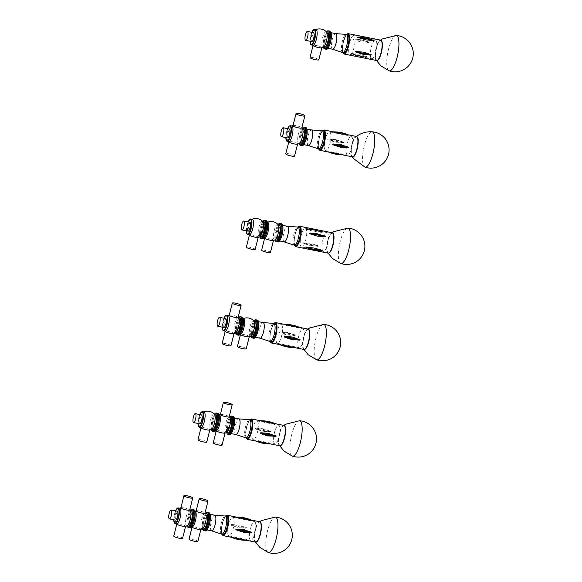 <?xml version="1.0" encoding="UTF-8"?>
<svg xmlns="http://www.w3.org/2000/svg" width="582" height="582" viewBox="0 0 582 582"><rect width="100%" height="100%" fill="white"/><g stroke="black" fill="none" stroke-linecap="round" stroke-linejoin="round"><path stroke-width="0.44" stroke-dasharray="2.91 2.18" d="M357.086 136.806A10.258 2.895 -78.7 0 0 355.958 136.821A10.258 2.895 -78.7 0 0 355.704 137.003A10.258 2.895 -78.7 0 0 351.877 146.14A10.258 2.895 -78.7 0 0 351.892 156.041A10.258 2.895 -78.7 0 0 353.092 156.754M370.829 132.136A18.02 5.085 -78.7 0 0 363.313 150.382A18.02 5.085 -78.7 0 0 364.914 167.114M351.011 53.537L359.218 55.887L366.333 56.861L367.053 56.752L366.224 56.316L358.905 54.271L351.739 53.413L351.011 53.537L351.848 53.959A37.59 29.74 -11 0 0 366.333 56.861L367.053 56.752M358.345 37.277L365.46 38.252L372.836 40.18M354.031 39.03L353.107 39.227L353.74 39.743L360.709 41.926L369.141 42.435L361.56 39.838L354.031 39.03A37.59 20.399 22.3 0 1 368.515 41.933M370.516 56.76A9.581 2.699 101.3 0 1 371.592 46.029A9.581 2.699 101.3 0 1 375.448 39.925A9.581 2.699 101.3 0 1 376.212 49.848A9.581 2.699 101.3 0 1 371.687 58.709A9.581 2.699 101.3 0 1 370.516 56.76M348.829 52.416A9.581 2.699 101.3 0 1 349.906 41.686A9.581 2.699 101.3 0 1 353.761 35.582A9.581 2.699 101.3 0 1 354.525 45.505A9.581 2.699 101.3 0 1 350 54.366A9.581 2.699 101.3 0 1 348.829 52.416M329.507 45.28A7.952 2.241 101.3 0 1 328.437 47.244A7.952 2.241 101.3 0 1 327.084 48.124A7.952 2.241 101.3 0 1 326.451 39.882A7.952 2.241 101.3 0 1 330.212 32.527A7.952 2.241 101.3 0 1 331.347 36.077M326.386 49.31A9.254 2.612 101.3 0 1 325.644 39.722A9.254 2.612 101.3 0 1 330.023 31.159M332.562 49.223L332.526 49.208A7.952 2.241 101.3 0 1 331.958 40.987A7.952 2.241 101.3 0 1 335.647 33.618L335.683 33.618M342.645 52.555A9.254 2.612 101.3 0 1 341.99 42.995A9.254 2.612 101.3 0 1 346.275 34.418M343.955 52.824A9.254 2.612 101.3 0 1 343.213 43.243A9.254 2.612 101.3 0 1 347.585 34.68M325.469 49.128A9.254 2.612 101.3 0 1 324.727 39.54A9.254 2.612 101.3 0 1 329.106 30.977A9.254 2.612 101.3 0 0 324.727 39.54A9.254 2.612 101.3 0 0 325.469 49.128M318.834 59.793A4.547 0.742 14.1 0 0 313.342 57.683A4.547 0.742 14.1 0 0 310.017 57.582M321.613 47.833A4.547 0.742 14.1 0 0 321.882 47.666A4.547 0.742 14.1 0 0 316.382 45.556A4.547 0.742 14.1 0 0 313.065 45.454A4.547 0.742 14.1 0 0 313.218 45.723M311.734 41.577A4.547 1.28 101.3 0 1 311.37 36.862A4.547 1.28 101.3 0 1 313.516 32.657M312.92 45.287A7.952 2.241 101.3 0 1 312.512 45.047A7.952 2.241 101.3 0 1 312.279 37.052A7.952 2.241 101.3 0 1 315.575 29.755A7.952 2.241 101.3 0 1 316.041 29.689M323.425 47.229A7.952 2.241 101.3 0 1 322.959 47.295A7.952 2.241 101.3 0 1 322.319 39.059A7.952 2.241 101.3 0 1 326.08 31.697A7.952 2.241 101.3 0 1 326.48 31.937M324.363 47.579A7.952 2.241 101.3 0 1 323.228 44.028A7.952 2.241 101.3 0 1 325.069 34.818A7.952 2.241 101.3 0 1 327.491 31.981M323.505 47.404A9.254 2.612 101.3 0 1 323.236 44.807A9.254 2.612 101.3 0 1 325.374 34.098A9.254 2.612 101.3 0 1 326.626 31.806M294.543 156.049A4.547 0.822 14.4 0 0 289.072 153.837A4.547 0.822 14.4 0 0 285.733 153.786M297.315 144.176A4.547 0.822 14.4 0 0 297.642 143.98A4.547 0.822 14.4 0 0 292.171 141.761A4.547 0.822 14.4 0 0 288.839 141.717A4.547 0.822 14.4 0 0 289.028 142.052M292.964 125.647A4.547 0.822 -165.6 0 1 293.299 125.45A4.547 0.822 -165.6 0 1 297.569 125.988A4.547 0.822 -165.6 0 1 301.578 127.574A4.547 0.822 -165.6 0 1 301.767 127.909M287.537 137.898A4.547 1.28 101.3 0 1 287.363 132.354A4.547 1.28 101.3 0 1 289.327 128.978M288.723 141.608A7.952 2.241 101.3 0 1 288.323 141.368A7.952 2.241 101.3 0 1 288.417 131.91A7.952 2.241 101.3 0 1 291.386 126.076A7.952 2.241 101.3 0 1 291.844 126.01M299.228 143.55A7.952 2.241 101.3 0 1 298.762 143.616A7.952 2.241 101.3 0 1 298.457 133.918A7.952 2.241 101.3 0 1 301.883 128.018A7.952 2.241 101.3 0 1 302.291 128.258M300.174 143.9A7.952 2.241 101.3 0 1 299.039 140.349A7.952 2.241 101.3 0 1 299.868 134.202A7.952 2.241 101.3 0 1 300.879 131.146A7.952 2.241 101.3 0 1 303.295 128.302M299.308 143.725A9.254 2.612 101.3 0 1 299.039 141.128A9.254 2.612 101.3 0 1 300.006 133.984A9.254 2.612 101.3 0 1 301.185 130.419A9.254 2.612 101.3 0 1 302.429 128.127M304.764 127.283A9.254 2.612 101.3 0 0 300.487 136.115A9.254 2.612 101.3 0 0 301.28 145.449A9.254 2.612 101.3 0 1 300.923 134.166A9.254 2.612 101.3 0 1 304.91 127.298M305.31 141.601A7.952 2.241 101.3 0 1 302.895 144.445A7.952 2.241 101.3 0 1 302.211 136.421A7.952 2.241 101.3 0 1 305.892 128.833A7.952 2.241 101.3 0 1 306.016 128.848A7.952 2.241 101.3 0 1 307.151 132.398M302.196 145.631A9.254 2.612 101.3 0 1 301.403 136.297A9.254 2.612 101.3 0 1 305.681 127.465M308.365 145.544L308.329 145.529A7.952 2.241 101.3 0 1 307.754 137.388A7.952 2.241 101.3 0 1 311.406 129.939A7.952 2.241 101.3 0 1 311.45 129.939L311.494 129.939M318.449 148.876A9.254 2.612 101.3 0 1 317.772 139.411A9.254 2.612 101.3 0 1 322.021 130.739M319.758 149.145A9.254 2.612 101.3 0 1 318.965 139.811A9.254 2.612 101.3 0 1 323.243 130.986M327.579 151.684L343.62 154.892L335.305 152.884L328.328 152.018M342.398 154.841A37.59 35.415 -44.3 0 0 342.951 154.834L343.62 154.892M333.341 131.947L347.825 134.842A37.59 35.415 135.7 0 0 333.341 131.947M328.583 139.018L327.695 139.294L328.357 139.884L335.399 142.197L343.729 142.503L336.061 139.644L328.583 139.018A37.59 6.824 14.4 0 1 343.067 141.913M347.025 154.761A9.581 2.699 101.3 0 1 346.916 144.22A9.581 2.699 101.3 0 1 351.252 136.246A9.581 2.699 101.3 0 1 352.023 146.169A9.581 2.699 101.3 0 1 347.49 155.03A9.581 2.699 101.3 0 1 347.025 154.761M325.338 150.418A9.581 2.699 101.3 0 1 325.229 139.876A9.581 2.699 101.3 0 1 329.565 131.903A9.581 2.699 101.3 0 1 330.329 141.826A9.581 2.699 101.3 0 1 325.804 150.687A9.581 2.699 101.3 0 1 325.338 150.418M381.275 40.485A10.258 2.895 -78.7 0 0 379.901 40.682A10.258 2.895 -78.7 0 0 376.074 49.819A10.258 2.895 -78.7 0 0 376.088 59.72A10.258 2.895 -78.7 0 0 376.445 60.208A10.258 2.895 -78.7 0 0 377.289 60.433M396.175 35.48A18.02 5.085 -78.7 0 0 388.099 51.027A18.02 5.085 -78.7 0 0 388.507 70.422A18.02 5.085 -78.7 0 0 389.111 70.793M230.981 345.701A4.547 0.742 14.1 0 0 225.481 343.591A4.547 0.742 14.1 0 0 222.164 343.489M233.76 333.741A4.547 0.742 14.1 0 0 234.022 333.573A4.547 0.742 14.1 0 0 228.53 331.464A4.547 0.742 14.1 0 0 225.205 331.362A4.547 0.742 14.1 0 0 225.365 331.631M229.257 315.226A4.547 0.742 -165.9 0 1 229.526 315.058A4.547 0.742 -165.9 0 1 233.848 315.611A4.547 0.742 -165.9 0 1 237.922 317.168A4.547 0.742 -165.9 0 1 238.074 317.437M223.881 327.477A4.547 1.28 101.3 0 1 223.684 322.021A4.547 1.28 101.3 0 1 225.663 318.565M225.059 331.194A7.952 2.241 101.3 0 1 224.659 330.954A7.952 2.241 101.3 0 1 224.717 321.635A7.952 2.241 101.3 0 1 227.722 315.662A7.952 2.241 101.3 0 1 228.188 315.597M235.565 333.137A7.952 2.241 101.3 0 1 235.099 333.202A7.952 2.241 101.3 0 1 234.757 323.643A7.952 2.241 101.3 0 1 238.227 317.605A7.952 2.241 101.3 0 1 238.627 317.845M236.51 333.486A7.952 2.241 101.3 0 1 235.375 329.936A7.952 2.241 101.3 0 1 236.168 323.927A7.952 2.241 101.3 0 1 237.216 320.726A7.952 2.241 101.3 0 1 239.631 317.888M235.645 333.311A9.254 2.612 101.3 0 1 235.375 330.714A9.254 2.612 101.3 0 1 236.299 323.73A9.254 2.612 101.3 0 1 237.521 320.005A9.254 2.612 101.3 0 1 238.773 317.714M237.216 323.912A9.254 2.612 101.3 0 1 241.246 316.884A9.254 2.612 101.3 0 0 236.874 325.447A9.254 2.612 101.3 0 0 237.616 335.028A9.254 2.612 101.3 0 1 237.216 323.912M255.171 249.38A4.547 0.742 14.1 0 0 249.678 247.27A4.547 0.742 14.1 0 0 246.353 247.168M257.95 237.42A4.547 0.742 14.1 0 0 258.219 237.252A4.547 0.742 14.1 0 0 252.726 235.143A4.547 0.742 14.1 0 0 249.402 235.041A4.547 0.742 14.1 0 0 249.554 235.31M248.07 231.156A4.547 1.28 101.3 0 1 247.706 226.449A4.547 1.28 101.3 0 1 249.86 222.244M249.256 234.873A7.952 2.241 101.3 0 1 248.856 234.633A7.952 2.241 101.3 0 1 248.616 226.631A7.952 2.241 101.3 0 1 251.911 219.341A7.952 2.241 101.3 0 1 252.377 219.268M259.761 236.816A7.952 2.241 101.3 0 1 259.296 236.881A7.952 2.241 101.3 0 1 258.655 228.639A7.952 2.241 101.3 0 1 262.417 221.284A7.952 2.241 101.3 0 1 262.824 221.524M260.707 237.165A7.952 2.241 101.3 0 1 259.565 233.608A7.952 2.241 101.3 0 1 261.413 224.405A7.952 2.241 101.3 0 1 263.828 221.567M259.841 236.99A9.254 2.612 101.3 0 1 259.572 234.393A9.254 2.612 101.3 0 1 261.718 223.684A9.254 2.612 101.3 0 1 262.962 221.393M261.813 238.707A9.254 2.612 101.3 0 1 261.071 229.126A9.254 2.612 101.3 0 1 265.443 220.563A9.254 2.612 101.3 0 0 261.071 229.126A9.254 2.612 101.3 0 0 261.813 238.707M270.448 252.435A4.547 0.742 14.1 0 0 264.948 250.325A4.547 0.742 14.1 0 0 261.631 250.224M273.227 240.475A4.547 0.742 14.1 0 0 273.489 240.308A4.547 0.742 14.1 0 0 267.996 238.198A4.547 0.742 14.1 0 0 264.672 238.096A4.547 0.742 14.1 0 0 264.832 238.365M262.729 238.896A9.254 2.612 101.3 0 1 261.987 229.308A9.254 2.612 101.3 0 1 266.36 220.745M265.843 234.866A7.952 2.241 101.3 0 1 263.428 237.711A7.952 2.241 101.3 0 1 262.788 229.468A7.952 2.241 101.3 0 1 266.549 222.106A7.952 2.241 101.3 0 1 267.684 225.663M264.526 237.929A7.952 2.241 101.3 0 1 264.126 237.689A7.952 2.241 101.3 0 1 263.893 229.694A7.952 2.241 101.3 0 1 267.189 222.397A7.952 2.241 101.3 0 1 267.655 222.331M275.031 239.871A7.952 2.241 101.3 0 1 274.566 239.937A7.952 2.241 101.3 0 1 273.933 231.701A7.952 2.241 101.3 0 1 277.694 224.339A7.952 2.241 101.3 0 1 278.094 224.579M275.977 240.221A7.952 2.241 101.3 0 1 274.842 236.67A7.952 2.241 101.3 0 1 276.683 227.467A7.952 2.241 101.3 0 1 279.098 224.623M275.111 240.053A9.254 2.612 101.3 0 1 274.842 237.449A9.254 2.612 101.3 0 1 276.988 226.747A9.254 2.612 101.3 0 1 278.24 224.448M277.083 241.77A9.254 2.612 101.3 0 1 276.341 232.182A9.254 2.612 101.3 0 1 280.713 223.619A9.254 2.612 101.3 0 0 276.341 232.182A9.254 2.612 101.3 0 0 277.083 241.77M281.113 237.922A7.952 2.241 101.3 0 1 278.698 240.766A7.952 2.241 101.3 0 1 278.058 232.524A7.952 2.241 101.3 0 1 281.819 225.169A7.952 2.241 101.3 0 1 282.903 227.54A7.952 2.241 101.3 0 1 282.954 228.719M278 241.952A9.254 2.612 101.3 0 1 277.258 232.363A9.254 2.612 101.3 0 1 281.63 223.801M284.176 241.865L284.132 241.85A7.952 2.241 101.3 0 1 283.572 233.629A7.952 2.241 101.3 0 1 287.253 226.26L287.297 226.26M294.252 245.197A9.254 2.612 101.3 0 1 293.597 235.637A9.254 2.612 101.3 0 1 297.882 227.06M295.561 245.466A9.254 2.612 101.3 0 1 294.819 235.885A9.254 2.612 101.3 0 1 299.199 227.322M302.422 242.847L310.432 245.582L318.456 246.062L310.504 243.247L302.422 242.847M320.769 250.398L313.225 249.285L306.278 247.495M322.239 232.283L321.62 231.927A37.59 30.933 36.5 0 0 307.136 229.024L306.205 229.075L306.823 229.446L313.771 231.367L321.315 232.342L322.239 232.283L321.62 231.927L314.673 230.137L306.205 229.075M321.941 246.332A9.581 2.699 101.3 0 1 323.803 236.867A9.581 2.699 101.3 0 1 327.055 232.567A9.581 2.699 101.3 0 1 327.826 242.49A9.581 2.699 101.3 0 1 323.294 251.351A9.581 2.699 101.3 0 1 321.941 246.332M300.254 241.988A9.581 2.699 101.3 0 1 302.109 232.524A9.581 2.699 101.3 0 1 305.368 228.224A9.581 2.699 101.3 0 1 306.139 238.147A9.581 2.699 101.3 0 1 301.607 247.008A9.581 2.699 101.3 0 1 300.254 241.988M332.889 233.127A10.258 2.895 -78.7 0 0 331.514 233.324A10.258 2.895 -78.7 0 0 327.688 242.461A10.258 2.895 -78.7 0 0 327.702 252.362A10.258 2.895 -78.7 0 0 328.059 252.85A10.258 2.895 -78.7 0 0 328.895 253.075M347.789 228.122A18.02 5.085 -78.7 0 0 339.713 243.669A18.02 5.085 -78.7 0 0 340.121 263.064A18.02 5.085 -78.7 0 0 340.717 263.435M246.251 348.764A4.547 0.742 14.1 0 0 240.759 346.646A4.547 0.742 14.1 0 0 237.434 346.545M249.031 336.796A4.547 0.742 14.1 0 0 249.3 336.629A4.547 0.742 14.1 0 0 243.8 334.519A4.547 0.742 14.1 0 0 240.482 334.417A4.547 0.742 14.1 0 0 240.635 334.686M238.533 335.217A9.254 2.612 101.3 0 1 237.791 325.629A9.254 2.612 101.3 0 1 242.163 317.066M241.646 331.187A7.952 2.241 101.3 0 1 239.231 334.032A7.952 2.241 101.3 0 1 238.591 325.789A7.952 2.241 101.3 0 1 242.352 318.427A7.952 2.241 101.3 0 1 243.487 321.984M240.337 334.25A7.952 2.241 101.3 0 1 239.93 334.01A7.952 2.241 101.3 0 1 239.697 326.015A7.952 2.241 101.3 0 1 242.992 318.718A7.952 2.241 101.3 0 1 243.458 318.652M250.842 336.192A7.952 2.241 101.3 0 1 250.376 336.265A7.952 2.241 101.3 0 1 249.736 328.022A7.952 2.241 101.3 0 1 253.497 320.66A7.952 2.241 101.3 0 1 253.898 320.9M251.78 336.542A7.952 2.241 101.3 0 1 250.646 332.991A7.952 2.241 101.3 0 1 252.486 323.788A7.952 2.241 101.3 0 1 254.909 320.944M250.922 336.374A9.254 2.612 101.3 0 1 250.653 333.77A9.254 2.612 101.3 0 1 252.792 323.068A9.254 2.612 101.3 0 1 254.043 320.769M252.886 338.091A9.254 2.612 101.3 0 1 252.144 328.503A9.254 2.612 101.3 0 1 256.524 319.94A9.254 2.612 101.3 0 0 251.606 332.62A9.254 2.612 101.3 0 0 252.886 338.091M256.924 334.243A7.952 2.241 101.3 0 1 254.501 337.087A7.952 2.241 101.3 0 1 253.403 332.387A7.952 2.241 101.3 0 1 257.63 321.49A7.952 2.241 101.3 0 1 258.764 325.04M253.803 338.273A9.254 2.612 101.3 0 1 252.523 332.802A9.254 2.612 101.3 0 1 257.44 320.122M259.979 338.186L259.943 338.171A7.952 2.241 101.3 0 1 258.91 333.486A7.952 2.241 101.3 0 1 263.064 322.581L263.1 322.581M270.063 341.525A9.254 2.612 101.3 0 1 268.862 336.076A9.254 2.612 101.3 0 1 273.693 323.388M271.372 341.787A9.254 2.612 101.3 0 1 270.084 336.316A9.254 2.612 101.3 0 1 275.002 323.643M284.896 324.552L299.388 327.448A37.59 35.538 132.7 0 0 284.896 324.552M279.244 344.369L295.278 347.578L286.962 345.599L279.833 344.646M294.201 347.519A37.59 35.538 -47.3 0 0 294.616 347.519L295.278 347.578M280.138 331.856L279.251 332.133L279.92 332.729L286.97 335.043L295.292 335.341L287.617 332.475L280.138 331.856A37.59 6.118 14.1 0 1 294.63 334.752M303.287 329.114A9.581 2.699 101.3 0 1 303.462 339.612A9.581 2.699 101.3 0 1 299.104 347.672A9.581 2.699 101.3 0 1 298.333 337.749A9.581 2.699 101.3 0 1 302.866 328.888A9.581 2.699 101.3 0 1 303.287 329.114M281.601 324.771A9.581 2.699 101.3 0 1 281.775 335.268A9.581 2.699 101.3 0 1 277.418 343.329A9.581 2.699 101.3 0 1 276.646 333.406A9.581 2.699 101.3 0 1 281.171 324.545A9.581 2.699 101.3 0 1 281.601 324.771M308.693 329.448A10.258 2.895 -78.7 0 0 307.318 329.645A10.258 2.895 -78.7 0 0 303.491 338.782A10.258 2.895 -78.7 0 0 303.506 348.683A10.258 2.895 -78.7 0 0 303.862 349.171A10.258 2.895 -78.7 0 0 304.706 349.396M323.592 324.443A18.02 5.085 -78.7 0 0 315.517 339.99A18.02 5.085 -78.7 0 0 315.924 359.385A18.02 5.085 -78.7 0 0 316.528 359.756M206.785 442.022A4.547 0.742 14.1 0 0 201.285 439.912A4.547 0.742 14.1 0 0 197.967 439.81M209.564 430.062A4.547 0.742 14.1 0 0 209.833 429.894A4.547 0.742 14.1 0 0 204.333 427.785A4.547 0.742 14.1 0 0 201.016 427.683A4.547 0.742 14.1 0 0 201.168 427.952M199.684 423.798A4.547 1.28 101.3 0 1 199.32 419.091A4.547 1.28 101.3 0 1 201.467 414.886M200.87 427.515A7.952 2.241 101.3 0 1 200.463 427.275A7.952 2.241 101.3 0 1 200.23 419.273A7.952 2.241 101.3 0 1 203.525 411.983A7.952 2.241 101.3 0 1 203.991 411.918M211.368 429.458A7.952 2.241 101.3 0 1 210.91 429.523A7.952 2.241 101.3 0 1 210.269 421.288A7.952 2.241 101.3 0 1 214.03 413.926A7.952 2.241 101.3 0 1 214.431 414.166M212.314 429.807A7.952 2.241 101.3 0 1 211.179 426.257A7.952 2.241 101.3 0 1 213.019 417.047A7.952 2.241 101.3 0 1 215.435 414.209M211.455 429.632A9.254 2.612 101.3 0 1 211.186 427.035A9.254 2.612 101.3 0 1 213.325 416.326A9.254 2.612 101.3 0 1 214.576 414.035M213.419 431.357A9.254 2.612 101.3 0 1 212.677 421.768A9.254 2.612 101.3 0 1 217.057 413.205A9.254 2.612 101.3 0 0 212.677 421.768A9.254 2.612 101.3 0 0 213.419 431.357M220.338 414.602A4.547 0.742 -165.9 0 1 220.607 414.435A4.547 0.742 -165.9 0 1 223.663 414.704A4.547 0.742 -165.9 0 1 229.002 416.545A4.547 0.742 -165.9 0 1 229.155 416.814M222.055 445.084A4.547 0.742 14.1 0 0 216.562 442.967A4.547 0.742 14.1 0 0 213.238 442.866M224.834 433.117A4.547 0.742 14.1 0 0 225.103 432.95A4.547 0.742 14.1 0 0 219.61 430.84A4.547 0.742 14.1 0 0 216.286 430.738A4.547 0.742 14.1 0 0 216.446 431.015M214.336 431.538A9.254 2.612 101.3 0 1 213.594 421.95A9.254 2.612 101.3 0 1 217.974 413.387M217.45 427.508A7.952 2.241 101.3 0 1 215.034 430.353A7.952 2.241 101.3 0 1 214.402 422.11A7.952 2.241 101.3 0 1 218.163 414.755A7.952 2.241 101.3 0 1 219.298 418.305M216.14 430.571A7.952 2.241 101.3 0 1 215.74 430.331A7.952 2.241 101.3 0 1 215.5 422.336A7.952 2.241 101.3 0 1 218.796 415.039A7.952 2.241 101.3 0 1 219.261 414.973M226.645 432.513A7.952 2.241 101.3 0 1 226.18 432.586A7.952 2.241 101.3 0 1 225.54 424.343A7.952 2.241 101.3 0 1 229.301 416.981A7.952 2.241 101.3 0 1 229.708 417.221M227.591 432.863A7.952 2.241 101.3 0 1 226.456 429.312A7.952 2.241 101.3 0 1 228.297 420.109A7.952 2.241 101.3 0 1 230.712 417.265M226.725 432.695A9.254 2.612 101.3 0 1 226.456 430.091A9.254 2.612 101.3 0 1 228.602 419.389A9.254 2.612 101.3 0 1 229.846 417.09M228.697 434.412A9.254 2.612 101.3 0 1 227.955 424.824A9.254 2.612 101.3 0 1 232.327 416.261A9.254 2.612 101.3 0 0 228.508 422.51A9.254 2.612 101.3 0 0 227.664 432.957A9.254 2.612 101.3 0 0 228.697 434.412M232.727 430.571A7.952 2.241 101.3 0 1 230.312 433.408A7.952 2.241 101.3 0 1 229.424 432.164A7.952 2.241 101.3 0 1 230.145 423.179A7.952 2.241 101.3 0 1 233.433 417.811A7.952 2.241 101.3 0 1 234.568 421.361M229.614 434.594A9.254 2.612 101.3 0 1 228.581 433.146A9.254 2.612 101.3 0 1 229.424 422.699A9.254 2.612 101.3 0 1 233.244 416.45M235.783 434.507L235.746 434.492A7.952 2.241 101.3 0 1 234.939 433.27A7.952 2.241 101.3 0 1 235.623 424.416A7.952 2.241 101.3 0 1 238.867 418.902L238.904 418.902M245.866 437.846A9.254 2.612 101.3 0 1 244.92 436.413A9.254 2.612 101.3 0 1 245.72 426.119A9.254 2.612 101.3 0 1 249.496 419.709M247.175 438.108A9.254 2.612 101.3 0 1 246.142 436.66A9.254 2.612 101.3 0 1 246.986 426.213A9.254 2.612 101.3 0 1 250.806 419.964M260.707 420.873L275.191 423.769A37.59 35.538 132.7 0 0 260.707 420.873M255.047 440.69L271.081 443.906L262.766 441.92L255.643 440.967M270.012 443.84A37.59 35.538 -47.3 0 0 270.419 443.84L271.081 443.906L270.477 443.935M255.949 428.177L255.062 428.454L255.731 429.05L262.773 431.364L271.096 431.662L263.42 428.796L255.949 428.177A37.59 6.118 14.1 0 1 270.434 431.073M279.091 425.435A9.581 2.699 101.3 0 1 279.265 435.933A9.581 2.699 101.3 0 1 274.908 443.993A9.581 2.699 101.3 0 1 274.144 434.07A9.581 2.699 101.3 0 1 278.669 425.209A9.581 2.699 101.3 0 1 279.091 425.435M257.404 421.092A9.581 2.699 101.3 0 1 257.579 431.589A9.581 2.699 101.3 0 1 253.221 439.65A9.581 2.699 101.3 0 1 252.45 429.727A9.581 2.699 101.3 0 1 256.982 420.866A9.581 2.699 101.3 0 1 257.404 421.092M284.503 425.769A10.258 2.895 -78.7 0 0 283.121 425.966A10.258 2.895 -78.7 0 0 279.295 435.103A10.258 2.895 -78.7 0 0 279.309 445.004A10.258 2.895 -78.7 0 0 279.666 445.492A10.258 2.895 -78.7 0 0 280.509 445.717M299.395 420.764A18.02 5.085 -78.7 0 0 291.32 436.311A18.02 5.085 -78.7 0 0 291.728 455.706A18.02 5.085 -78.7 0 0 292.331 456.077M196.149 510.923A4.547 0.742 -165.9 0 1 196.41 510.756A4.547 0.742 -165.9 0 1 199.466 511.025A4.547 0.742 -165.9 0 1 204.806 512.866A4.547 0.742 -165.9 0 1 204.966 513.135M197.865 541.406A4.547 0.742 14.1 0 0 192.366 539.288A4.547 0.742 14.1 0 0 189.048 539.187M200.645 529.438A4.547 0.742 14.1 0 0 200.906 529.278A4.547 0.742 14.1 0 0 195.414 527.161A4.547 0.742 14.1 0 0 192.089 527.059A4.547 0.742 14.1 0 0 192.249 527.336M190.147 527.859A9.254 2.612 101.3 0 1 189.405 518.271A9.254 2.612 101.3 0 1 193.777 509.708M189.23 527.678A9.254 2.612 101.3 0 1 188.488 518.089A9.254 2.612 101.3 0 1 192.86 509.526A9.254 2.612 101.3 0 0 188.488 518.089A9.254 2.612 101.3 0 0 189.23 527.678M193.26 523.829A7.952 2.241 101.3 0 1 190.845 526.674A7.952 2.241 101.3 0 1 190.205 518.431A7.952 2.241 101.3 0 1 193.966 511.076A7.952 2.241 101.3 0 1 195.101 514.626M191.944 526.892A7.952 2.241 101.3 0 1 191.543 526.652A7.952 2.241 101.3 0 1 191.311 518.657A7.952 2.241 101.3 0 1 194.606 511.36A7.952 2.241 101.3 0 1 195.072 511.294M202.449 528.834A7.952 2.241 101.3 0 1 201.983 528.907A7.952 2.241 101.3 0 1 201.35 520.664A7.952 2.241 101.3 0 1 205.111 513.302A7.952 2.241 101.3 0 1 205.511 513.542M203.394 529.183A7.952 2.241 101.3 0 1 202.26 525.633A7.952 2.241 101.3 0 1 204.1 516.43A7.952 2.241 101.3 0 1 206.515 513.586M202.529 529.016A9.254 2.612 101.3 0 1 202.26 526.412A9.254 2.612 101.3 0 1 204.406 515.71A9.254 2.612 101.3 0 1 205.657 513.411M204.5 530.733A9.254 2.612 101.3 0 1 203.758 521.145A9.254 2.612 101.3 0 1 208.13 512.582A9.254 2.612 101.3 0 0 203.758 521.145A9.254 2.612 101.3 0 0 204.5 530.733M180.871 507.868A4.547 0.742 -165.9 0 1 181.14 507.7A4.547 0.742 -165.9 0 1 184.196 507.97A4.547 0.742 -165.9 0 1 189.536 509.81A4.547 0.742 -165.9 0 1 189.688 510.079M182.588 538.343A4.547 0.742 14.1 0 0 177.095 536.233A4.547 0.742 14.1 0 0 173.771 536.131M185.367 526.383A4.547 0.742 14.1 0 0 185.636 526.215A4.547 0.742 14.1 0 0 180.144 524.106A4.547 0.742 14.1 0 0 176.819 524.004A4.547 0.742 14.1 0 0 176.972 524.273M175.488 520.126A4.547 1.28 101.3 0 1 175.124 515.412A4.547 1.28 101.3 0 1 177.277 511.207M176.673 523.836A7.952 2.241 101.3 0 1 176.273 523.596A7.952 2.241 101.3 0 1 176.033 515.594A7.952 2.241 101.3 0 1 179.329 508.304A7.952 2.241 101.3 0 1 179.794 508.239M187.178 525.779A7.952 2.241 101.3 0 1 186.713 525.844A7.952 2.241 101.3 0 1 186.073 517.609A7.952 2.241 101.3 0 1 189.834 510.247A7.952 2.241 101.3 0 1 190.241 510.487M188.124 526.128A7.952 2.241 101.3 0 1 186.982 522.578A7.952 2.241 101.3 0 1 188.83 513.368A7.952 2.241 101.3 0 1 191.245 510.53M187.258 525.953A9.254 2.612 101.3 0 1 186.989 523.356A9.254 2.612 101.3 0 1 189.135 512.647A9.254 2.612 101.3 0 1 190.379 510.356M208.531 526.892A7.952 2.241 101.3 0 1 206.115 529.729A7.952 2.241 101.3 0 1 205.475 521.494A7.952 2.241 101.3 0 1 209.236 514.132A7.952 2.241 101.3 0 1 210.306 516.365A7.952 2.241 101.3 0 1 210.371 517.682M205.417 530.915A9.254 2.612 101.3 0 1 204.675 521.327A9.254 2.612 101.3 0 1 209.047 512.771M211.593 530.828L211.55 530.813A7.952 2.241 101.3 0 1 210.99 522.592A7.952 2.241 101.3 0 1 214.671 515.223L214.714 515.23M221.669 534.167A9.254 2.612 101.3 0 1 221.015 524.6A9.254 2.612 101.3 0 1 225.299 516.03M222.979 534.429A9.254 2.612 101.3 0 1 222.237 524.848A9.254 2.612 101.3 0 1 226.616 516.285M236.51 517.194L250.995 520.09A37.59 35.538 132.7 0 0 236.51 517.194M230.85 537.011L246.892 540.227L238.569 538.241L231.447 537.288M245.815 540.161A37.59 35.538 -47.3 0 0 246.222 540.161L246.892 540.227M231.752 524.498L230.865 524.775L231.534 525.371L238.584 527.685L246.899 527.983L239.224 525.117L231.752 524.498A37.59 6.118 14.1 0 1 246.237 527.394M254.894 521.756A9.581 2.699 101.3 0 1 255.076 532.254A9.581 2.699 101.3 0 1 250.711 540.314A9.581 2.699 101.3 0 1 249.947 530.391A9.581 2.699 101.3 0 1 254.472 521.53A9.581 2.699 101.3 0 1 254.894 521.756M233.207 517.413A9.581 2.699 101.3 0 1 233.382 527.91A9.581 2.699 101.3 0 1 229.024 535.971A9.581 2.699 101.3 0 1 228.26 526.048A9.581 2.699 101.3 0 1 232.785 517.187A9.581 2.699 101.3 0 1 233.207 517.413M260.307 522.09A10.258 2.895 -78.7 0 0 258.932 522.287A10.258 2.895 -78.7 0 0 255.105 531.424A10.258 2.895 -78.7 0 0 255.12 541.333A10.258 2.895 -78.7 0 0 255.476 541.813A10.258 2.895 -78.7 0 0 256.313 542.038M275.206 517.085A18.02 5.085 -78.7 0 0 267.131 532.632A18.02 5.085 -78.7 0 0 267.538 552.027A18.02 5.085 -78.7 0 0 268.135 552.405M382.112 42.566A10.069 2.837 -78.7 0 0 376.518 48.095A10.069 2.837 -78.7 0 0 377.674 60.091M376.569 60.513A10.389 2.932 101.3 0 1 375.295 58.404A10.389 2.932 101.3 0 1 376.467 46.756A10.389 2.932 101.3 0 1 380.643 40.136M344.035 54.002A10.389 2.932 101.3 0 1 342.769 51.885A10.389 2.932 101.3 0 1 343.933 40.245A10.389 2.932 101.3 0 1 348.116 33.625M342.856 52.606A10.069 2.837 101.3 0 1 342.565 51.572A10.069 2.837 101.3 0 1 343.191 42.224A10.069 2.837 101.3 0 1 346.486 34.462M366.224 56.316A37.59 29.74 -11 0 1 351.739 53.413M368.224 42.639A37.59 20.399 22.3 0 0 353.74 39.743M310.039 41.235A7.631 2.153 101.3 0 1 311.821 32.323M311.37 44.974A7.952 2.241 101.3 0 1 310.73 36.739A7.952 2.241 101.3 0 1 314.491 29.376M285.842 137.556A7.631 2.153 101.3 0 1 286.642 131.619A7.631 2.153 101.3 0 1 287.632 128.644M287.173 141.302A7.952 2.241 101.3 0 1 286.868 131.605A7.952 2.241 101.3 0 1 290.302 125.697M357.312 137.272A10.069 2.837 -78.7 0 0 357.181 137.119A10.069 2.837 -78.7 0 0 351.877 146.424A10.069 2.837 -78.7 0 0 353.478 156.412M352.372 156.834A10.389 2.932 101.3 0 1 351.863 156.543A10.389 2.932 101.3 0 1 351.746 145.107A10.389 2.932 101.3 0 1 356.453 136.457M319.838 150.323A10.389 2.932 101.3 0 1 319.336 150.032A10.389 2.932 101.3 0 1 319.212 138.596A10.389 2.932 101.3 0 1 323.919 129.946M318.66 148.927A10.069 2.837 101.3 0 1 318.791 139.513A10.069 2.837 101.3 0 1 322.297 130.783M342.74 154.616A37.59 35.415 -44.3 0 1 328.248 151.72M328.968 152.149A37.59 35.415 -44.3 0 1 328.466 151.938M342.842 142.786A37.59 6.824 14.4 0 0 328.357 139.884M222.164 327.135L222.935 321.322A7.631 2.153 101.3 0 1 223.968 318.223L222.935 321.322A7.631 2.153 101.3 0 0 222.186 327.142M223.517 330.882A7.952 2.241 101.3 0 1 223.175 321.329A7.952 2.241 101.3 0 1 226.638 315.284M246.375 230.821A7.631 2.153 101.3 0 1 248.165 221.902L246.361 230.814M247.706 234.561A7.952 2.241 101.3 0 1 247.074 226.325A7.952 2.241 101.3 0 1 250.827 218.963M333.115 233.593A10.069 2.837 -78.7 0 0 327.739 242.476A10.069 2.837 -78.7 0 0 329.281 252.741M328.175 253.155A10.389 2.932 101.3 0 1 326.706 247.714A10.389 2.932 101.3 0 1 328.721 237.449A10.389 2.932 101.3 0 1 332.257 232.778M295.649 246.644A10.389 2.932 101.3 0 1 294.172 241.203A10.389 2.932 101.3 0 1 296.194 230.93A10.389 2.932 101.3 0 1 299.723 226.267M294.47 245.248A10.069 2.837 101.3 0 1 293.975 240.992A10.069 2.837 101.3 0 1 298.1 227.104M317.699 245.502A37.59 18.537 1.7 0 1 303.207 242.607M317.67 246.295A37.59 18.537 1.7 0 1 303.186 243.4M321.315 232.342A37.59 30.933 36.5 0 0 306.823 229.446M308.926 329.914A10.069 2.837 -78.7 0 0 304.015 336.767A10.069 2.837 -78.7 0 0 303.906 348.982A10.069 2.837 -78.7 0 0 305.092 349.062M303.986 349.476A10.389 2.932 101.3 0 1 303.528 349.229A10.389 2.932 101.3 0 1 303.331 337.851A10.389 2.932 101.3 0 1 308.06 329.099M271.452 342.965A10.389 2.932 101.3 0 1 270.615 332.198A10.389 2.932 101.3 0 1 275.533 322.588M270.274 341.569A10.069 2.837 101.3 0 1 270.404 332.162A10.069 2.837 101.3 0 1 273.904 323.425M294.397 347.316A37.59 35.538 -47.3 0 1 279.913 344.413M280.495 344.777A37.59 35.538 -47.3 0 1 280.131 344.617M294.405 335.625A37.59 6.118 14.1 0 0 279.92 332.729M197.989 423.463A7.631 2.153 101.3 0 1 199.772 414.544L197.967 423.456M199.32 427.203A7.952 2.241 101.3 0 1 198.68 418.967A7.952 2.241 101.3 0 1 202.441 411.605M284.729 426.235A10.069 2.837 -78.7 0 0 279.818 433.088A10.069 2.837 -78.7 0 0 279.716 445.303A10.069 2.837 -78.7 0 0 280.895 445.383M279.789 445.797A10.389 2.932 101.3 0 1 279.331 445.557A10.389 2.932 101.3 0 1 279.142 434.172A10.389 2.932 101.3 0 1 283.87 425.42M247.255 439.286A10.389 2.932 101.3 0 1 246.426 428.527A10.389 2.932 101.3 0 1 251.337 418.909M246.077 437.89A10.069 2.837 101.3 0 1 246.208 428.483A10.069 2.837 101.3 0 1 249.714 419.746M270.201 443.637A37.59 35.538 -47.3 0 1 255.716 440.734M256.306 441.098A37.59 35.538 -47.3 0 1 255.935 440.938M270.215 431.946A37.59 6.118 14.1 0 0 255.731 429.05M173.792 519.784A7.631 2.153 101.3 0 1 175.582 510.872M175.124 523.524A7.952 2.241 101.3 0 1 174.491 515.288A7.952 2.241 101.3 0 1 178.245 507.926M260.532 522.556A10.069 2.837 -78.7 0 0 255.629 529.409A10.069 2.837 -78.7 0 0 255.52 541.624A10.069 2.837 -78.7 0 0 256.698 541.704M255.593 542.118A10.389 2.932 101.3 0 1 255.134 541.878A10.389 2.932 101.3 0 1 254.945 530.493A10.389 2.932 101.3 0 1 259.674 521.741M223.066 535.607A10.389 2.932 101.3 0 1 222.229 524.848A10.389 2.932 101.3 0 1 227.14 515.23M221.888 534.211A10.069 2.837 101.3 0 1 222.011 524.804A10.069 2.837 101.3 0 1 225.518 516.067M246.004 539.958A37.59 35.538 -47.3 0 1 231.52 537.055M232.109 537.419A37.59 35.538 -47.3 0 1 231.738 537.259M246.019 528.267A37.59 6.118 14.1 0 0 231.534 525.371M355.704 137.003L356.41 136.45M351.892 156.041L352.336 156.827M346.421 34.447L343.14 42.406L342.791 52.591M366.573 56.876C361.16 56.752 356.104 55.734 351.419 53.806M350 54.366L371.687 58.709M353.761 35.582L375.448 39.925M327.084 48.124L327.95 48.299M330.212 32.527L331.071 32.694M310.017 41.227L311.807 32.316M323.228 44.028L323.236 44.807M325.069 34.818L325.374 34.098M287.61 128.637L286.635 131.597L285.827 137.548M299.039 140.349L299.039 141.128M300.879 131.146L301.185 130.419M302.895 144.445L303.753 144.62M306.016 128.848L306.881 129.015M333.45 131.852L347.963 134.762M322.224 130.768L319.474 136.654L318.15 144.86L318.594 148.912M343.576 154.914L342.842 154.928M325.804 150.687L347.49 155.03M329.565 131.903L351.252 136.246M379.901 40.682L380.606 40.129M376.088 59.72L376.525 60.506M235.375 329.936L235.375 330.714M237.216 320.726L237.521 320.005M259.565 233.608L259.572 234.393M261.413 224.405L261.718 223.684M263.428 237.711L264.286 237.885A9.581 9.581 0 0 1 264.126 237.689M266.549 222.106L267.414 222.28A9.581 9.581 0 0 0 267.189 222.397M274.842 236.67L274.842 237.449M276.683 227.467L276.988 226.747M278.698 240.766L279.564 240.941M281.819 225.169L282.685 225.336M298.035 227.089L295.285 232.975L293.961 241.043L294.397 245.233M306.59 228.995C311.734 228.981 316.848 229.992 321.933 232.036M301.607 247.008L323.294 251.351M305.368 228.224L327.055 232.567M331.507 233.324L332.22 232.771M327.702 252.362L328.139 253.148M239.231 334.032L240.097 334.206A9.581 9.581 0 0 1 239.93 334.01M242.352 318.427L243.218 318.601M250.646 332.991L250.653 333.77M252.486 323.788L252.792 323.068M254.501 337.087L255.367 337.262M257.63 321.49L258.488 321.664M284.845 324.45L299.679 327.426M270.201 341.554L269.932 335.065L271.867 326.982L273.838 323.41M295.249 347.6L294.667 347.614M277.418 343.329L299.104 347.672M281.171 324.545L302.866 328.888M307.318 329.645L308.024 329.092M303.506 348.683L303.942 349.469M211.179 426.257L211.186 427.035M213.019 417.047L213.325 416.326M215.034 430.353L215.9 430.527M218.163 414.755L219.021 414.922M226.456 429.312L226.456 430.091M228.297 420.109L228.602 419.389M230.312 433.408L231.17 433.583M233.433 417.811L234.299 417.985M260.649 420.771L275.482 423.747M246.011 437.875L245.742 431.386L247.67 423.303L249.642 419.731M253.221 439.65L274.908 443.993M256.982 420.866L278.669 425.209M283.121 425.966L283.827 425.413M279.309 445.012L279.753 445.79M190.845 526.674L191.704 526.848M193.966 511.076L194.832 511.243M202.26 525.633L202.26 526.412M204.1 516.43L204.406 515.71M173.778 519.777L175.56 510.865M186.982 522.578L186.989 523.356M188.83 513.368L189.135 512.647M206.115 529.729L206.981 529.904M209.236 514.132L210.102 514.306M236.452 517.092L251.286 520.068M221.815 534.196L221.546 527.707L223.481 519.624L225.452 516.052M246.855 540.242L246.281 540.256M229.024 535.971L250.711 540.314M232.785 517.187L254.472 521.53M258.925 522.287L259.637 521.734M255.12 541.333L255.556 542.111"/><path stroke-width="0.87" d="M353.092 156.754A10.258 2.895 -78.7 0 0 357.552 147.275A10.258 2.895 -78.7 0 0 357.086 136.806M352.336 156.827L353.405 158.479L364.914 167.114A18.02 5.085 -78.7 0 0 373.629 150.491A18.02 5.085 -78.7 0 0 371.985 131.801L371.985 131.801A18.02 5.085 -78.7 0 0 370.829 132.136M373.666 40.594L365.772 39.867L357.632 37.386M356.162 52.205L355.537 51.703L356.453 51.492L363.968 52.213L371.571 54.912L363.117 54.301L356.162 52.205A37.59 20.399 -157.7 0 0 370.654 55.108M326.626 31.806A9.254 2.612 101.3 0 1 328.19 30.795L330.023 31.159A9.254 2.612 101.3 0 1 331.34 35.298L331.347 36.077A7.952 2.241 101.3 0 1 329.507 45.28L329.201 46A9.254 2.612 101.3 0 1 327.957 48.284A9.254 2.612 101.3 0 1 326.386 49.31L325.469 49.128A9.254 2.612 101.3 0 0 327.04 48.102A9.254 2.612 101.3 0 0 330.234 38.128A9.254 2.612 101.3 0 0 329.106 30.977A9.254 2.612 101.3 0 1 329.499 42.093A9.254 2.612 101.3 0 1 325.469 49.128L324.552 48.939A9.254 2.612 101.3 0 1 323.505 47.404M331.34 35.298A9.254 2.612 101.3 0 1 329.201 46M335.647 33.618A7.952 2.241 101.3 0 1 335.719 33.625A7.952 2.241 101.3 0 1 336.694 39.772A7.952 2.241 101.3 0 1 333.952 48.35A7.952 2.241 101.3 0 1 332.598 49.23A7.952 2.241 101.3 0 1 332.526 49.208M335.683 33.618L346.275 34.418A9.254 2.612 101.3 0 1 346.363 34.433A9.254 2.612 101.3 0 1 347.498 41.584A9.254 2.612 101.3 0 1 344.297 51.558A9.254 2.612 101.3 0 1 342.733 52.584A9.254 2.612 101.3 0 1 342.645 52.555L332.562 49.223M346.363 34.433L347.585 34.68A9.254 2.612 101.3 0 1 348.72 41.831A9.254 2.612 101.3 0 1 345.519 51.805A9.254 2.612 101.3 0 1 343.955 52.824L342.733 52.584M313.036 45.563L310.017 57.582A4.547 0.742 14.1 0 0 314.244 59.408A4.547 0.742 14.1 0 0 318.834 59.793L321.853 47.775M312.709 45.243A9.581 9.581 0 0 0 313.218 45.723A4.547 0.742 14.1 0 0 317.292 47.28A4.547 0.742 14.1 0 0 321.613 47.833A9.581 9.581 0 0 0 323.425 47.229A7.952 2.241 101.3 0 0 326.422 41.257A7.952 2.241 101.3 0 0 326.48 31.937M307.602 36.899A4.547 1.28 101.3 0 1 305.623 40.347A4.547 1.28 101.3 0 1 305.259 35.64A4.547 1.28 101.3 0 1 307.405 31.435A4.547 1.28 101.3 0 1 307.602 36.899M307.405 31.435L313.516 32.657A4.547 1.28 101.3 0 1 313.713 38.121A4.547 1.28 101.3 0 1 311.734 41.577L305.623 40.347M311.807 32.316L313.96 29.42L316.041 29.689A7.952 2.241 101.3 0 1 316.382 39.241A7.952 2.241 101.3 0 1 312.92 45.287L310.897 44.734L310.017 41.227M326.291 31.741L327.491 31.981A7.952 2.241 101.3 0 1 327.826 41.533A7.952 2.241 101.3 0 1 324.363 47.579L323.17 47.338M328.19 30.795A9.254 2.612 101.3 0 1 328.583 41.911A9.254 2.612 101.3 0 1 324.552 48.939M288.803 141.848L285.733 153.786A4.547 0.822 14.4 0 0 289.938 155.714A4.547 0.822 14.4 0 0 294.543 156.049L297.613 144.11M288.512 141.564A9.581 9.581 0 0 0 289.028 142.052A4.547 0.822 14.4 0 0 294.31 143.929A4.547 0.822 14.4 0 0 297.315 144.176A9.581 9.581 0 0 0 299.228 143.55A7.952 2.241 101.3 0 0 302.524 136.261A7.952 2.241 101.3 0 0 302.291 128.258A9.581 9.581 0 0 0 301.803 127.778M301.534 115.789A4.547 0.822 -165.6 0 1 296.063 113.577A4.547 0.822 -165.6 0 1 300.676 113.912A4.547 0.822 -165.6 0 1 304.873 115.84A4.547 0.822 -165.6 0 1 301.534 115.789M304.873 115.84L301.767 127.909A4.547 0.822 -165.6 0 1 298.435 127.865A4.547 0.822 -165.6 0 1 292.964 125.647L296.063 113.577M281.259 131.132A4.547 1.28 101.3 0 1 283.216 127.756A4.547 1.28 101.3 0 1 283.579 132.463A4.547 1.28 101.3 0 1 281.433 136.675A4.547 1.28 101.3 0 1 281.259 131.132M283.216 127.756L289.327 128.978A4.547 1.28 101.3 0 1 289.69 133.693A4.547 1.28 101.3 0 1 287.537 137.898L281.433 136.675M287.173 141.302A7.952 2.241 101.3 0 0 290.935 133.94A7.952 2.241 101.3 0 0 290.302 125.697L291.844 126.01A7.952 2.241 101.3 0 1 292.484 134.246A7.952 2.241 101.3 0 1 288.723 141.608L286.7 141.055L285.827 137.548M302.094 128.062L303.295 128.302A7.952 2.241 101.3 0 1 303.935 136.537A7.952 2.241 101.3 0 1 300.174 143.9L298.973 143.659M302.429 128.127A9.254 2.612 101.3 0 1 303.993 127.116A9.254 2.612 101.3 0 1 304.735 136.705A9.254 2.612 101.3 0 1 300.363 145.26A9.254 2.612 101.3 0 1 299.308 143.725M304.764 127.283A9.254 2.612 101.3 0 1 304.91 127.298A9.254 2.612 101.3 0 1 305.652 136.886A9.254 2.612 101.3 0 1 301.28 145.449L302.196 145.631A9.254 2.612 101.3 0 0 305.004 142.321A9.254 2.612 101.3 0 0 307.151 131.619A9.254 2.612 101.3 0 0 305.826 127.48A9.254 2.612 101.3 0 0 305.681 127.465M307.151 131.619L307.151 132.398A7.952 2.241 101.3 0 1 305.31 141.601L305.004 142.321M311.45 129.939A7.952 2.241 101.3 0 1 311.53 129.946A7.952 2.241 101.3 0 1 312.163 138.189A7.952 2.241 101.3 0 1 308.402 145.551A7.952 2.241 101.3 0 1 308.329 145.529M322.021 130.739A9.254 2.612 101.3 0 1 322.079 130.739A9.254 2.612 101.3 0 1 322.166 130.754A9.254 2.612 101.3 0 1 322.908 140.342A9.254 2.612 101.3 0 1 318.536 148.905A9.254 2.612 101.3 0 1 318.449 148.876L308.365 145.544M323.243 130.986A9.254 2.612 101.3 0 1 323.388 131.001A9.254 2.612 101.3 0 1 324.13 140.582A9.254 2.612 101.3 0 1 319.758 149.145L318.536 148.905M303.993 127.116L304.91 127.298A9.254 2.612 101.3 0 1 305.652 136.886A9.254 2.612 101.3 0 1 301.28 145.449L300.363 145.26M347.825 134.842L340.987 133.896L332.671 131.888M332.715 131.867C338.346 131.714 343.664 132.783 348.676 135.075L348.713 135.097M333.224 144.867L332.562 144.278L333.45 143.994L340.892 144.583L348.596 147.486L340.23 147.137L333.224 144.867A37.59 6.824 -165.6 0 0 347.709 147.763M377.289 60.433A10.258 2.895 -78.7 0 0 381.748 50.954A10.258 2.895 -78.7 0 0 381.275 40.485M376.525 60.506L380.81 65.817L389.111 70.793A18.02 5.085 -78.7 0 0 397.826 54.17A18.02 5.085 -78.7 0 0 396.182 35.48A18.02 5.085 -78.7 0 0 396.175 35.48M225.183 331.471L222.164 343.489A4.547 0.742 14.1 0 0 226.391 345.315A4.547 0.742 14.1 0 0 230.981 345.701L234 333.682M224.848 331.151A9.581 9.581 0 0 0 225.365 331.631A4.547 0.742 14.1 0 0 230.705 333.471A4.547 0.742 14.1 0 0 233.76 333.741A9.581 9.581 0 0 0 235.565 333.137A7.952 2.241 101.3 0 0 238.86 325.84A7.952 2.241 101.3 0 0 238.627 317.845A9.581 9.581 0 0 0 238.103 317.328M237.805 305.208A4.547 0.742 -165.9 0 1 232.305 303.098A4.547 0.742 -165.9 0 1 236.896 303.484A4.547 0.742 -165.9 0 1 241.123 305.31A4.547 0.742 -165.9 0 1 237.805 305.208M241.123 305.31L238.074 317.437A4.547 0.742 -165.9 0 1 234.757 317.336A4.547 0.742 -165.9 0 1 229.257 315.226L232.305 303.098M217.573 320.798A4.547 1.28 101.3 0 1 219.552 317.343A4.547 1.28 101.3 0 1 219.916 322.05A4.547 1.28 101.3 0 1 217.77 326.255A4.547 1.28 101.3 0 1 217.573 320.798M219.552 317.343L225.663 318.565A4.547 1.28 101.3 0 1 226.027 323.272A4.547 1.28 101.3 0 1 223.881 327.477L217.77 326.255M223.517 330.882A7.952 2.241 101.3 0 0 227.271 323.527A7.952 2.241 101.3 0 0 226.638 315.284L228.188 315.597A7.952 2.241 101.3 0 1 228.821 323.832A7.952 2.241 101.3 0 1 225.059 331.194L223.044 330.641L222.164 327.135M238.438 317.648L239.631 317.888A7.952 2.241 101.3 0 1 240.271 326.124A7.952 2.241 101.3 0 1 236.51 333.486L235.31 333.246M238.773 317.714A9.254 2.612 101.3 0 1 240.33 316.703A9.254 2.612 101.3 0 1 241.072 326.284A9.254 2.612 101.3 0 1 236.699 334.846A9.254 2.612 101.3 0 1 235.645 333.311M240.33 316.703L241.246 316.884A9.254 2.612 101.3 0 1 241.988 326.473A9.254 2.612 101.3 0 1 237.616 335.028L238.533 335.217A9.254 2.612 101.3 0 0 241.341 331.907A9.254 2.612 101.3 0 0 242.563 328.183A9.254 2.612 101.3 0 0 243.487 321.199A9.254 2.612 101.3 0 0 242.163 317.066L241.246 316.884A9.254 2.612 101.3 0 1 241.646 328.001A9.254 2.612 101.3 0 1 237.616 335.028L236.699 334.846M249.372 235.15L246.353 247.168A4.547 0.742 14.1 0 0 250.58 248.994A4.547 0.742 14.1 0 0 255.171 249.38L258.19 237.361M249.045 234.83A9.581 9.581 0 0 0 249.554 235.31A4.547 0.742 14.1 0 0 253.628 236.859A4.547 0.742 14.1 0 0 257.95 237.42A9.581 9.581 0 0 0 259.761 236.816A7.952 2.241 101.3 0 0 262.758 230.843A7.952 2.241 101.3 0 0 262.824 221.524A9.581 9.581 0 0 0 252.166 219.232M243.945 226.485A4.547 1.28 101.3 0 1 241.959 229.934A4.547 1.28 101.3 0 1 241.595 225.227A4.547 1.28 101.3 0 1 243.749 221.022A4.547 1.28 101.3 0 1 243.945 226.485M243.749 221.022L249.86 222.244A4.547 1.28 101.3 0 1 250.049 227.708A4.547 1.28 101.3 0 1 248.07 231.156L241.959 229.934M246.375 230.821A7.631 2.153 101.3 0 0 247.997 234.08A7.631 2.153 101.3 0 0 250.791 228.384A7.631 2.153 101.3 0 0 251.169 219.989A7.631 2.153 101.3 0 0 248.165 221.902L250.296 219.007L252.377 219.268A7.952 2.241 101.3 0 1 252.719 228.828A7.952 2.241 101.3 0 1 249.256 234.873L247.234 234.32L246.361 230.814M262.627 221.327L263.828 221.567A7.952 2.241 101.3 0 1 264.17 231.119A7.952 2.241 101.3 0 1 260.707 237.165L259.507 236.925M262.962 221.393A9.254 2.612 101.3 0 1 264.526 220.382A9.254 2.612 101.3 0 1 264.926 231.498A9.254 2.612 101.3 0 1 260.896 238.525A9.254 2.612 101.3 0 1 259.841 236.99M264.526 220.382L265.443 220.563A9.254 2.612 101.3 0 1 265.836 231.68A9.254 2.612 101.3 0 1 261.813 238.707L262.729 238.896A9.254 2.612 101.3 0 0 265.538 235.586A9.254 2.612 101.3 0 0 266.752 231.862A9.254 2.612 101.3 0 0 267.676 224.878A9.254 2.612 101.3 0 0 266.36 220.745L265.443 220.563A9.254 2.612 101.3 0 1 265.836 231.68A9.254 2.612 101.3 0 1 261.813 238.707L260.896 238.525M264.65 238.205L261.631 250.224A4.547 0.742 14.1 0 0 265.858 252.05A4.547 0.742 14.1 0 0 270.448 252.435L273.467 240.417M264.832 238.365A4.547 0.742 14.1 0 0 268.906 239.922A4.547 0.742 14.1 0 0 273.227 240.475A9.581 9.581 0 0 0 275.031 239.871A7.952 2.241 101.3 0 0 278.029 233.899A7.952 2.241 101.3 0 0 278.094 224.579A9.581 9.581 0 0 0 267.444 222.288L267.655 222.331A7.952 2.241 101.3 0 1 267.996 231.891A7.952 2.241 101.3 0 1 264.526 237.929L264.286 237.885A9.581 9.581 0 0 0 264.832 238.365M267.676 224.878L267.684 225.663A7.952 2.241 101.3 0 1 266.891 231.665A7.952 2.241 101.3 0 1 265.843 234.866L265.538 235.586M277.905 224.383L279.098 224.623A7.952 2.241 101.3 0 1 279.44 234.182A7.952 2.241 101.3 0 1 275.977 240.221L274.777 239.98M278.24 224.448A9.254 2.612 101.3 0 1 279.797 223.437A9.254 2.612 101.3 0 1 280.197 234.553A9.254 2.612 101.3 0 1 276.166 241.588A9.254 2.612 101.3 0 1 275.111 240.053M281.113 234.735A9.254 2.612 101.3 0 1 277.083 241.77L278 241.952A9.254 2.612 101.3 0 0 280.808 238.642A9.254 2.612 101.3 0 0 282.954 227.94A9.254 2.612 101.3 0 0 282.888 226.565A9.254 2.612 101.3 0 0 281.63 223.801L280.713 223.619A9.254 2.612 101.3 0 1 281.113 234.735M282.954 227.94L282.954 228.719A7.952 2.241 101.3 0 1 281.113 237.922L280.808 238.642M287.253 226.26A7.952 2.241 101.3 0 1 287.333 226.267A7.952 2.241 101.3 0 1 288.41 228.646A7.952 2.241 101.3 0 1 287.253 237.325A7.952 2.241 101.3 0 1 284.212 241.872A7.952 2.241 101.3 0 1 284.132 241.85M287.297 226.26L297.882 227.06A9.254 2.612 101.3 0 1 297.977 227.075A9.254 2.612 101.3 0 1 299.228 229.839A9.254 2.612 101.3 0 1 297.875 239.937A9.254 2.612 101.3 0 1 294.339 245.226A9.254 2.612 101.3 0 1 294.252 245.197L284.176 241.865M297.977 227.075L299.199 227.322A9.254 2.612 101.3 0 1 300.45 230.079A9.254 2.612 101.3 0 1 299.097 240.177A9.254 2.612 101.3 0 1 295.561 245.466L294.339 245.226M279.797 223.437L280.713 223.619A9.254 2.612 101.3 0 1 281.972 226.383A9.254 2.612 101.3 0 1 280.619 236.481A9.254 2.612 101.3 0 1 277.083 241.77L276.166 241.588M310.206 233.92L309.442 233.36L310.228 233.127L317.466 233.84L325.483 236.576L317.401 236.176L310.206 233.92A37.59 18.537 -178.3 0 1 324.691 236.816M306.278 247.495L305.659 247.139L306.59 247.081L314.135 248.056L321.075 249.976L321.693 250.355L320.769 250.398A37.59 30.933 -143.5 0 1 306.278 247.495L305.659 247.139M321.693 250.355L320.769 250.398M328.895 253.075A10.258 2.895 -78.7 0 0 333.362 243.596A10.258 2.895 -78.7 0 0 332.889 233.127M328.139 253.148L332.424 258.459L340.725 263.435A18.02 5.085 -78.7 0 0 340.725 263.435A18.02 5.085 -78.7 0 0 349.433 246.819A18.02 5.085 -78.7 0 0 347.796 228.122A18.02 5.085 -78.7 0 0 347.789 228.122L333.842 231.658L332.22 232.771M240.453 334.526L237.434 346.545A4.547 0.742 14.1 0 0 241.661 348.371A4.547 0.742 14.1 0 0 246.251 348.764L249.271 336.738M243.218 318.601L243.458 318.652A7.952 2.241 101.3 0 1 243.8 328.212A7.952 2.241 101.3 0 1 240.337 334.25L240.097 334.206A9.581 9.581 0 0 0 240.635 334.686A4.547 0.742 14.1 0 0 244.709 336.243A4.547 0.742 14.1 0 0 249.031 336.796A9.581 9.581 0 0 0 250.842 336.192A7.952 2.241 101.3 0 0 253.839 330.22A7.952 2.241 101.3 0 0 253.898 320.9A9.581 9.581 0 0 0 243.247 318.609M243.487 321.199L243.487 321.984A7.952 2.241 101.3 0 1 242.694 327.986A7.952 2.241 101.3 0 1 241.646 331.187L241.341 331.907M253.708 320.704L254.909 320.944A7.952 2.241 101.3 0 1 255.243 330.503A7.952 2.241 101.3 0 1 251.78 336.542L250.587 336.301M254.043 320.769A9.254 2.612 101.3 0 1 255.607 319.758A9.254 2.612 101.3 0 1 256 330.874A9.254 2.612 101.3 0 1 251.97 337.909A9.254 2.612 101.3 0 1 250.922 336.374M256.917 331.063A9.254 2.612 101.3 0 1 252.886 338.091L253.803 338.273A9.254 2.612 101.3 0 0 256.618 334.963A9.254 2.612 101.3 0 0 258.757 324.261A9.254 2.612 101.3 0 0 257.44 320.122L256.524 319.94A9.254 2.612 101.3 0 1 256.917 331.063M258.757 324.261L258.764 325.04A7.952 2.241 101.3 0 1 256.924 334.243L256.618 334.963M263.064 322.581A7.952 2.241 101.3 0 1 263.137 322.588A7.952 2.241 101.3 0 1 263.777 330.831A7.952 2.241 101.3 0 1 260.016 338.193A7.952 2.241 101.3 0 1 259.943 338.171M263.1 322.581L273.693 323.388A9.254 2.612 101.3 0 1 273.78 323.396A9.254 2.612 101.3 0 1 274.522 332.984A9.254 2.612 101.3 0 1 270.15 341.547A9.254 2.612 101.3 0 1 270.063 341.525L259.979 338.186M273.78 323.396L275.002 323.643A9.254 2.612 101.3 0 1 275.744 333.231A9.254 2.612 101.3 0 1 271.372 341.787L270.15 341.547M255.607 319.758L256.524 319.94A9.254 2.612 101.3 0 1 257.266 329.528A9.254 2.612 101.3 0 1 252.886 338.091L251.97 337.909M284.234 324.487L299.606 327.651A37.59 35.538 132.7 0 0 285.115 324.749M299.388 327.448L300.276 327.695L299.606 327.651M284.271 324.465C289.901 324.305 295.227 325.374 300.247 327.681L300.276 327.695M284.889 337.313L284.22 336.723L285.107 336.44L292.542 337.022L300.261 339.932L291.895 339.597L284.889 337.313A37.59 6.118 -165.9 0 0 299.374 340.215M304.706 349.396A10.258 2.895 -78.7 0 0 309.166 339.917A10.258 2.895 -78.7 0 0 308.693 329.448M303.942 349.469L308.227 354.78L316.528 359.756A18.02 5.085 -78.7 0 0 325.243 343.14A18.02 5.085 -78.7 0 0 323.599 324.443A18.02 5.085 -78.7 0 0 323.592 324.443L309.646 327.979L308.024 329.092M200.986 427.792L197.967 439.81A4.547 0.742 14.1 0 0 202.194 441.636A4.547 0.742 14.1 0 0 206.785 442.022L209.804 430.003M200.652 427.472A9.581 9.581 0 0 0 201.168 427.952A4.547 0.742 14.1 0 0 205.242 429.509A4.547 0.742 14.1 0 0 209.564 430.062A9.581 9.581 0 0 0 211.375 429.458A7.952 2.241 101.3 0 0 214.372 423.485A7.952 2.241 101.3 0 0 214.431 414.166A9.581 9.581 0 0 0 203.78 411.874M195.552 419.127A4.547 1.28 101.3 0 1 193.573 422.576A4.547 1.28 101.3 0 1 193.209 417.869A4.547 1.28 101.3 0 1 195.356 413.664A4.547 1.28 101.3 0 1 195.552 419.127M195.356 413.664L201.467 414.886A4.547 1.28 101.3 0 1 201.663 420.349A4.547 1.28 101.3 0 1 199.684 423.798L193.573 422.576M197.989 423.463A7.631 2.153 101.3 0 0 199.604 426.722A7.631 2.153 101.3 0 0 202.398 421.033A7.631 2.153 101.3 0 0 202.783 412.631A7.631 2.153 101.3 0 0 199.772 414.544L201.91 411.649L203.991 411.918A7.952 2.241 101.3 0 1 204.333 421.47A7.952 2.241 101.3 0 1 200.87 427.515L198.848 426.962L197.967 423.456M214.241 413.969L215.435 414.209A7.952 2.241 101.3 0 1 215.777 423.761A7.952 2.241 101.3 0 1 212.314 429.807L211.12 429.567M214.576 414.035A9.254 2.612 101.3 0 1 216.14 413.024A9.254 2.612 101.3 0 1 216.533 424.14A9.254 2.612 101.3 0 1 212.503 431.167A9.254 2.612 101.3 0 1 211.455 429.632M216.14 413.024L217.057 413.205A9.254 2.612 101.3 0 1 217.45 424.322A9.254 2.612 101.3 0 1 213.419 431.357L214.336 431.538A9.254 2.612 101.3 0 0 217.151 428.228A9.254 2.612 101.3 0 0 218.366 424.511A9.254 2.612 101.3 0 0 219.29 417.52A9.254 2.612 101.3 0 0 217.974 413.387L217.057 413.205A9.254 2.612 101.3 0 1 217.45 424.322A9.254 2.612 101.3 0 1 213.419 431.357L212.503 431.167M228.879 404.585A4.547 0.742 -165.9 0 1 223.386 402.475A4.547 0.742 -165.9 0 1 227.977 402.86A4.547 0.742 -165.9 0 1 232.203 404.686A4.547 0.742 -165.9 0 1 228.879 404.585M232.203 404.686L229.155 416.814A4.547 0.742 -165.9 0 1 225.838 416.712A4.547 0.742 -165.9 0 1 220.338 414.602L223.386 402.475M216.257 430.847L213.238 442.866A4.547 0.742 14.1 0 0 217.472 444.692A4.547 0.742 14.1 0 0 222.055 445.084L225.074 433.059M215.929 430.527A9.581 9.581 0 0 0 216.446 431.015A4.547 0.742 14.1 0 0 220.513 432.564A4.547 0.742 14.1 0 0 224.834 433.117A9.581 9.581 0 0 0 226.645 432.513A7.952 2.241 101.3 0 0 229.643 426.541A7.952 2.241 101.3 0 0 229.708 417.221A9.581 9.581 0 0 0 229.184 416.705M219.29 417.52L219.298 418.305A7.952 2.241 101.3 0 1 218.505 424.307A7.952 2.241 101.3 0 1 217.45 427.508L217.151 428.228M219.021 414.922L219.261 414.973A7.952 2.241 101.3 0 1 219.603 424.533A7.952 2.241 101.3 0 1 216.14 430.571L215.9 430.527M229.512 417.025L230.712 417.265A7.952 2.241 101.3 0 1 231.054 426.824A7.952 2.241 101.3 0 1 227.591 432.863L226.391 432.622M229.846 417.09A9.254 2.612 101.3 0 1 231.41 416.079A9.254 2.612 101.3 0 1 231.811 427.195A9.254 2.612 101.3 0 1 227.78 434.23A9.254 2.612 101.3 0 1 226.725 432.695M232.727 427.384A9.254 2.612 101.3 0 1 228.697 434.412L229.614 434.594A9.254 2.612 101.3 0 0 232.422 431.291A9.254 2.612 101.3 0 0 234.568 420.582A9.254 2.612 101.3 0 0 233.244 416.45L232.327 416.261A9.254 2.612 101.3 0 1 232.727 427.384M234.568 420.582L234.568 421.361A7.952 2.241 101.3 0 1 232.727 430.571L232.422 431.291M238.867 418.902A7.952 2.241 101.3 0 1 238.947 418.916A7.952 2.241 101.3 0 1 239.58 427.152A7.952 2.241 101.3 0 1 235.819 434.514A7.952 2.241 101.3 0 1 235.746 434.492M238.904 418.902L249.496 419.709A9.254 2.612 101.3 0 1 249.583 419.717A9.254 2.612 101.3 0 1 250.325 429.305A9.254 2.612 101.3 0 1 245.953 437.868A9.254 2.612 101.3 0 1 245.866 437.846L235.783 434.507M249.583 419.717L250.806 419.964A9.254 2.612 101.3 0 1 251.548 429.552A9.254 2.612 101.3 0 1 247.175 438.108L245.953 437.868M231.41 416.079L232.327 416.261A9.254 2.612 101.3 0 1 233.069 425.849A9.254 2.612 101.3 0 1 228.697 434.412L227.78 434.23M260.045 420.808L275.41 423.972A37.59 35.538 132.7 0 0 260.925 421.07M275.191 423.769L276.079 424.016L275.41 423.972M260.074 420.786C265.705 420.626 271.03 421.695 276.05 424.002L276.079 424.016M260.692 433.634L260.03 433.044L260.911 432.761L268.346 433.35L276.064 436.253L267.705 435.918L260.692 433.634A37.59 6.118 -165.9 0 0 275.177 436.536M280.509 445.717A10.258 2.895 -78.7 0 0 284.969 436.238A10.258 2.895 -78.7 0 0 284.503 425.769M279.753 445.79L284.038 451.101L292.331 456.077A18.02 5.085 -78.7 0 0 292.331 456.084A18.02 5.085 -78.7 0 0 301.047 439.461A18.02 5.085 -78.7 0 0 299.403 420.764A18.02 5.085 -78.7 0 0 299.395 420.764L285.449 424.3L283.827 425.413M204.689 500.906A4.547 0.742 -165.9 0 1 199.19 498.796A4.547 0.742 -165.9 0 1 203.78 499.181A4.547 0.742 -165.9 0 1 208.007 501.007A4.547 0.742 -165.9 0 1 204.689 500.906M208.007 501.007L204.966 513.135A4.547 0.742 -165.9 0 1 201.641 513.033A4.547 0.742 -165.9 0 1 196.149 510.923L199.19 498.796M192.067 527.168L189.048 539.187A4.547 0.742 14.1 0 0 193.275 541.013A4.547 0.742 14.1 0 0 197.865 541.406L200.885 529.387M191.733 526.856A9.581 9.581 0 0 0 192.249 527.336A4.547 0.742 14.1 0 0 196.323 528.885A4.547 0.742 14.1 0 0 200.645 529.438A9.581 9.581 0 0 0 202.449 528.834A7.952 2.241 101.3 0 0 205.446 522.862A7.952 2.241 101.3 0 0 205.511 513.542A9.581 9.581 0 0 0 204.988 513.026M190.379 510.356A9.254 2.612 101.3 0 1 191.944 509.345L193.777 509.708A9.254 2.612 101.3 0 1 195.094 513.848A9.254 2.612 101.3 0 1 194.17 520.832A9.254 2.612 101.3 0 1 192.955 524.549A9.254 2.612 101.3 0 1 190.147 527.859L189.23 527.678A9.254 2.612 101.3 0 0 193.253 520.643A9.254 2.612 101.3 0 1 189.23 527.678L188.313 527.488A9.254 2.612 101.3 0 1 187.258 525.953M192.86 509.526A9.254 2.612 101.3 0 1 193.253 520.643A9.254 2.612 101.3 0 0 192.86 509.526M195.094 513.848L195.101 514.626A7.952 2.241 101.3 0 1 194.308 520.628A7.952 2.241 101.3 0 1 193.26 523.829L192.955 524.549M194.832 511.243L195.072 511.294A7.952 2.241 101.3 0 1 195.414 520.854A7.952 2.241 101.3 0 1 191.944 526.892L191.704 526.848M205.322 513.346L206.515 513.586A7.952 2.241 101.3 0 1 206.857 523.145A7.952 2.241 101.3 0 1 203.394 529.183L202.194 528.943M205.657 513.411A9.254 2.612 101.3 0 1 207.214 512.4A9.254 2.612 101.3 0 1 207.614 523.516A9.254 2.612 101.3 0 1 203.584 530.551A9.254 2.612 101.3 0 1 202.529 529.016M208.531 523.705A9.254 2.612 101.3 0 1 204.5 530.733L205.417 530.915A9.254 2.612 101.3 0 0 208.225 527.612A9.254 2.612 101.3 0 0 210.371 516.903A9.254 2.612 101.3 0 0 210.284 515.368A9.254 2.612 101.3 0 0 209.047 512.771L208.13 512.582A9.254 2.612 101.3 0 1 208.531 523.705M189.412 497.85A4.547 0.742 -165.9 0 1 183.919 495.74A4.547 0.742 -165.9 0 1 188.51 496.126A4.547 0.742 -165.9 0 1 192.737 497.952A4.547 0.742 -165.9 0 1 189.412 497.85M192.737 497.952L189.688 510.079A4.547 0.742 -165.9 0 1 186.371 509.978A4.547 0.742 -165.9 0 1 180.871 507.868L183.919 495.74M176.79 524.113L173.771 536.131A4.547 0.742 14.1 0 0 177.997 537.957A4.547 0.742 14.1 0 0 182.588 538.343L185.607 526.324M176.462 523.793A9.581 9.581 0 0 0 176.972 524.273A4.547 0.742 14.1 0 0 181.046 525.83A4.547 0.742 14.1 0 0 185.367 526.383A9.581 9.581 0 0 0 187.178 525.779A7.952 2.241 101.3 0 0 190.176 519.806A7.952 2.241 101.3 0 0 190.241 510.487A9.581 9.581 0 0 0 189.717 509.97M171.363 515.448A4.547 1.28 101.3 0 1 169.377 518.897A4.547 1.28 101.3 0 1 169.013 514.19A4.547 1.28 101.3 0 1 171.166 509.985A4.547 1.28 101.3 0 1 171.363 515.448M171.166 509.985L177.277 511.207A4.547 1.28 101.3 0 1 177.466 516.671A4.547 1.28 101.3 0 1 175.488 520.126L169.377 518.897M175.56 510.865L177.714 507.97L179.794 508.239A7.952 2.241 101.3 0 1 180.136 517.791A7.952 2.241 101.3 0 1 176.673 523.836L174.651 523.283L173.778 519.777M190.045 510.29L191.245 510.53A7.952 2.241 101.3 0 1 191.587 520.082A7.952 2.241 101.3 0 1 188.124 526.128L186.924 525.888M191.944 509.345A9.254 2.612 101.3 0 1 192.336 520.461A9.254 2.612 101.3 0 1 188.313 527.488M210.371 516.903L210.371 517.682A7.952 2.241 101.3 0 1 208.531 526.892L208.225 527.612M214.671 515.223A7.952 2.241 101.3 0 1 214.751 515.237A7.952 2.241 101.3 0 1 215.813 517.471A7.952 2.241 101.3 0 1 214.693 526.201A7.952 2.241 101.3 0 1 211.63 530.835A7.952 2.241 101.3 0 1 211.55 530.813M214.714 515.23L225.299 516.03A9.254 2.612 101.3 0 1 225.394 516.038A9.254 2.612 101.3 0 1 226.631 518.642A9.254 2.612 101.3 0 1 225.329 528.798A9.254 2.612 101.3 0 1 221.757 534.189A9.254 2.612 101.3 0 1 221.669 534.167L211.593 530.828M225.394 516.038L226.616 516.285A9.254 2.612 101.3 0 1 227.853 518.889A9.254 2.612 101.3 0 1 226.551 529.045A9.254 2.612 101.3 0 1 222.979 534.429L221.757 534.189M207.214 512.4L208.13 512.582A9.254 2.612 101.3 0 1 209.367 515.186A9.254 2.612 101.3 0 1 208.065 525.342A9.254 2.612 101.3 0 1 204.5 530.733L203.584 530.551M235.848 517.129L251.213 520.293A37.59 35.538 132.7 0 0 236.728 517.391M250.995 520.09L251.882 520.337L251.213 520.293M235.877 517.107C241.515 516.947 246.841 518.016 251.853 520.323L251.882 520.337M236.496 529.955L235.834 529.365L236.714 529.082L244.156 529.671L251.875 532.574L243.509 532.239L236.496 529.955A37.59 6.118 -165.9 0 0 250.988 532.857M256.313 542.038A10.258 2.895 -78.7 0 0 260.78 532.559A10.258 2.895 -78.7 0 0 260.307 522.09M275.213 517.085A18.18 18.18 0 0 1 292.011 538.517A18.18 18.18 0 0 1 268.135 552.398A18.02 5.085 -78.7 0 0 268.142 552.405A18.02 5.085 -78.7 0 0 276.85 535.782A18.02 5.085 -78.7 0 0 275.213 517.085A18.02 5.085 -78.7 0 0 275.206 517.085L261.26 520.621L259.637 521.734M377.674 60.091A10.069 2.837 -78.7 0 0 381.305 52.678A10.069 2.837 -78.7 0 0 382.112 42.566M381.916 42.246A10.389 2.932 101.3 0 1 380.744 53.893A10.389 2.932 101.3 0 1 376.569 60.513C377.129 60.193 377.623 61.801 380.242 56.083C382.163 49.965 382.789 45.418 382.127 42.442L380.643 40.136A10.389 2.932 101.3 0 1 381.916 42.246M380.643 40.136L348.116 33.625A10.389 2.932 101.3 0 1 348.945 44.385A10.389 2.932 101.3 0 1 344.035 54.002L376.569 60.513M346.486 34.462A10.069 2.837 101.3 0 1 348.553 44.312A10.069 2.837 101.3 0 1 342.856 52.606M372.938 40.725A37.59 29.74 169 0 0 358.454 37.823M372.836 40.18A37.59 29.74 169 0 0 358.345 37.277M370.945 54.395A37.59 20.399 -157.7 0 1 356.453 51.492M311.821 32.323A7.631 2.153 101.3 0 1 314.833 30.402A7.631 2.153 101.3 0 1 314.447 38.805A7.631 2.153 101.3 0 1 311.654 44.494A7.631 2.153 101.3 0 1 310.039 41.235M314.491 29.376A7.952 2.241 101.3 0 1 314.833 38.936A7.952 2.241 101.3 0 1 311.37 44.974M287.632 128.644A7.631 2.153 101.3 0 1 290.956 128.178A7.631 2.153 101.3 0 1 288.737 139.265A7.631 2.153 101.3 0 1 285.842 137.556M353.478 156.412A10.069 2.837 -78.7 0 0 357.501 147.268A10.069 2.837 -78.7 0 0 357.312 137.272M356.955 136.748A10.389 2.932 101.3 0 1 357.079 148.184A10.389 2.932 101.3 0 1 352.372 156.834C355.151 159.781 360.534 138.531 357.108 136.835L356.453 136.457A10.389 2.932 101.3 0 1 356.955 136.748M333.45 131.852L323.919 129.946A10.389 2.932 101.3 0 1 324.749 140.706A10.389 2.932 101.3 0 1 319.838 150.323L352.372 156.834M322.297 130.783A10.069 2.837 101.3 0 1 324.552 139.571A10.069 2.837 101.3 0 1 319.111 149.661A10.069 2.837 101.3 0 1 318.66 148.927M348.036 135.068A37.59 35.415 135.7 0 0 333.551 132.165M347.934 146.897A37.59 6.824 -165.6 0 1 333.45 143.994M342.398 154.841A37.59 35.415 -44.3 0 1 328.968 152.149M226.638 315.284L225.38 315.822L223.946 318.223A7.631 2.153 101.3 0 1 227.293 317.765A7.631 2.153 101.3 0 1 225.074 328.852A7.631 2.153 101.3 0 1 222.186 327.142M250.827 218.963A7.952 2.241 101.3 0 1 251.169 228.522A7.952 2.241 101.3 0 1 247.706 234.561M329.281 252.741A10.069 2.837 -78.7 0 0 333.923 238.431A10.069 2.837 -78.7 0 0 333.115 233.593M333.726 238.227A10.389 2.932 101.3 0 1 331.711 248.492A10.389 2.932 101.3 0 1 328.175 253.155C328.386 253.745 329.23 253.083 330.714 251.148C332.307 248.66 333.384 244.404 333.944 238.38C334.221 235.521 333.653 233.651 332.257 232.778A10.389 2.932 101.3 0 1 333.726 238.227M332.257 232.778L299.723 226.267A10.389 2.932 101.3 0 1 300.559 237.027A10.389 2.932 101.3 0 1 295.649 246.644L328.175 253.155M298.1 227.104A10.069 2.837 101.3 0 1 300.159 236.954A10.069 2.837 101.3 0 1 294.47 245.248M324.712 236.023A37.59 18.537 -178.3 0 0 310.228 233.127M321.075 249.976A37.59 30.933 -143.5 0 1 306.59 247.081M305.092 349.062A10.069 2.837 -78.7 0 0 309.107 339.91A10.069 2.837 -78.7 0 0 308.926 329.914M308.06 329.099A10.389 2.932 101.3 0 1 308.518 329.347A10.389 2.932 101.3 0 1 308.715 340.732A10.389 2.932 101.3 0 1 303.986 349.476L305.506 348.836C307.121 347.461 308.475 343.518 309.58 337C309.908 331.762 309.398 329.128 308.06 329.099L299.679 327.426M273.838 323.41L275.533 322.588A10.389 2.932 101.3 0 1 275.992 322.835A10.389 2.932 101.3 0 1 276.181 334.221A10.389 2.932 101.3 0 1 271.452 342.965L303.986 349.476M273.904 323.425A10.069 2.837 101.3 0 1 275.606 323.083A10.069 2.837 101.3 0 1 275.293 336.047A10.069 2.837 101.3 0 1 270.274 341.569M294.201 347.519A37.59 35.538 -47.3 0 1 280.495 344.777M299.592 339.342A37.59 6.118 -165.9 0 1 285.107 336.44M202.441 411.605A7.952 2.241 101.3 0 1 202.783 421.164A7.952 2.241 101.3 0 1 199.32 427.203M280.895 445.383A10.069 2.837 -78.7 0 0 284.918 436.231A10.069 2.837 -78.7 0 0 284.729 426.235M283.87 425.42A10.389 2.932 101.3 0 1 284.329 425.668A10.389 2.932 101.3 0 1 284.518 437.053A10.389 2.932 101.3 0 1 279.789 445.797L281.317 445.157C282.925 443.782 284.285 439.839 285.384 433.328C285.711 428.083 285.209 425.449 283.87 425.42L275.482 423.747M249.642 419.731L251.337 418.909A10.389 2.932 101.3 0 1 251.795 419.156A10.389 2.932 101.3 0 1 251.984 430.542A10.389 2.932 101.3 0 1 247.255 439.286L279.789 445.797M249.714 419.746A10.069 2.837 101.3 0 1 251.409 419.404A10.069 2.837 101.3 0 1 251.097 432.368A10.069 2.837 101.3 0 1 246.077 437.89M270.012 443.84A37.59 35.538 -47.3 0 1 256.306 441.098M275.395 435.663A37.59 6.118 -165.9 0 1 260.911 432.761M175.582 510.872A7.631 2.153 101.3 0 1 178.587 508.952A7.631 2.153 101.3 0 1 178.208 517.354A7.631 2.153 101.3 0 1 175.415 523.043A7.631 2.153 101.3 0 1 173.792 519.784M178.245 507.926A7.952 2.241 101.3 0 1 178.587 517.485A7.952 2.241 101.3 0 1 175.124 523.524M256.698 541.704A10.069 2.837 -78.7 0 0 260.721 532.552A10.069 2.837 -78.7 0 0 260.532 522.556M259.674 521.741A10.389 2.932 101.3 0 1 260.132 521.989A10.389 2.932 101.3 0 1 260.321 533.374A10.389 2.932 101.3 0 1 255.593 542.118L257.12 541.478C258.728 540.103 260.089 536.16 261.194 529.649C261.514 524.404 261.012 521.77 259.674 521.741L251.286 520.068M225.452 516.052L227.14 515.23A10.389 2.932 101.3 0 1 227.598 515.477A10.389 2.932 101.3 0 1 227.788 526.863A10.389 2.932 101.3 0 1 223.066 535.607L255.593 542.118M225.518 516.067A10.069 2.837 101.3 0 1 227.213 515.725A10.069 2.837 101.3 0 1 226.907 528.689A10.069 2.837 101.3 0 1 221.888 534.211M245.815 540.161A37.59 35.538 -47.3 0 1 232.109 537.419M251.206 531.984A37.59 6.118 -165.9 0 1 236.714 529.082M356.41 136.45L358.352 135.14C362.55 132.652 367.097 131.539 371.985 131.801A18.18 18.18 0 0 1 388.761 153.393A18.18 18.18 0 0 1 364.914 167.114M348.116 33.625L346.421 34.447M344.035 54.002L342.791 52.591M373.258 40.333C368.573 38.405 363.524 37.386 358.105 37.263M327.95 48.299L332.598 49.23M331.071 32.694L335.719 33.625M326.487 31.937A9.581 9.581 0 0 0 315.83 29.646M290.302 125.697L289.043 126.236L287.61 128.637M293.001 125.516A9.581 9.581 0 0 0 291.633 125.967M303.753 144.62L308.402 145.551M306.881 129.015L311.53 129.946M311.494 129.939L322.079 130.739M322.166 130.754L323.388 131.001M304.91 127.298L305.826 127.48M347.963 134.762L356.453 136.457M323.919 129.946L322.224 130.768M318.594 148.912L319.838 150.323M342.842 154.928L328.328 152.018M380.606 40.129L382.228 39.016L396.182 35.48A18.18 18.18 0 0 1 412.987 56.912A18.18 18.18 0 0 1 389.103 70.793M229.286 315.117A9.581 9.581 0 0 0 227.969 315.553M279.564 240.941L284.212 241.872M282.685 225.336L287.333 226.267M299.723 226.267L298.035 227.089M295.649 246.644L294.397 245.233M305.972 247.386C311.05 249.431 316.164 250.442 321.315 250.427M340.717 263.435A18.18 18.18 0 0 0 364.594 249.554A18.18 18.18 0 0 0 347.796 228.122M255.367 337.262L260.016 338.193M258.488 321.664L263.137 322.588M275.533 322.588L284.845 324.45M271.452 342.965L270.201 341.554M295.249 347.6C289.61 347.76 284.285 346.69 279.273 344.384M316.521 359.756A18.18 18.18 0 0 0 340.405 345.875A18.18 18.18 0 0 0 323.599 324.443M220.367 414.493A9.581 9.581 0 0 0 219.05 414.93M231.17 433.583L235.819 434.514M234.299 417.985L238.947 418.916M251.337 418.909L260.649 420.771M247.255 439.286L246.011 437.875M271.052 443.921C265.421 444.081 260.096 443.011 255.076 440.712M292.331 456.077A18.18 18.18 0 0 0 316.208 442.196A18.18 18.18 0 0 0 299.41 420.764M196.17 510.814A9.581 9.581 0 0 0 194.861 511.251M180.9 507.759A9.581 9.581 0 0 0 179.583 508.195M206.981 529.904L211.63 530.835M210.102 514.306L214.751 515.237M227.14 515.23L236.452 517.092M223.066 535.607L221.815 534.196M246.855 540.242C241.224 540.402 235.899 539.332 230.879 537.033M255.556 542.111L259.841 547.422L268.142 552.405"/></g></svg>
